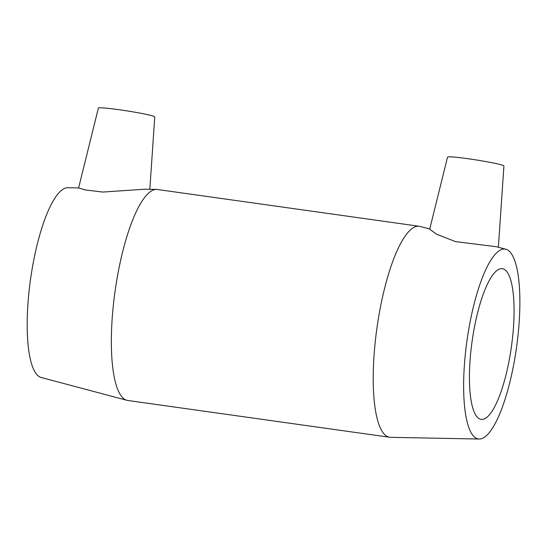<?xml version="1.0" encoding="UTF-8"?>
<svg xmlns="http://www.w3.org/2000/svg" width="547" height="547" viewBox="0 0 547 547"><rect width="100%" height="100%" fill="white"/><g stroke="black" fill="none" stroke-linecap="round" stroke-linejoin="round"><path stroke-width="0.82" d="M149.83 189.296L154.76 116.908A28.533 1.662 -171.1 0 0 118.07 109.571A28.533 1.662 -171.1 0 0 98.378 108.08L78.604 187.936L85.072 189.925L102.836 192.059L144.887 189.207L156.538 189.426A106.521 27.781 98 0 0 115.082 291.12A106.521 27.781 98 0 0 126.918 400.301A106.521 27.781 98 0 0 127.779 400.472L389.649 437.258A106.521 27.781 98 0 0 390.524 437.327L479.206 439.036A95.869 25.005 98 0 0 516.32 348.883A95.869 25.005 98 0 0 506.563 249.473A95.869 25.005 98 0 0 505.866 249.247A95.869 25.005 98 0 0 466.994 340.555A95.869 25.005 98 0 0 479.206 439.036M505.866 249.247L496.402 246.731L455.494 241.603L436.54 234.212L429.696 229.193L447.535 157.126A28.533 1.662 8.9 0 1 470.01 159.006A28.533 1.662 8.9 0 1 503.001 165.379A28.533 1.662 8.9 0 1 503.917 165.953L498.385 247.265M429.737 229.008L420.144 226.458A106.521 27.781 98 0 0 419.282 226.28A106.521 27.781 98 0 0 376.951 327.906A106.521 27.781 98 0 0 389.649 437.258M419.282 226.28L157.413 189.494A106.521 27.781 98 0 0 156.538 189.426M503.507 268.987A76.088 19.842 98 0 0 502.337 268.686A76.088 19.842 98 0 0 472.43 338.996A76.088 19.842 98 0 0 479.999 419.077A76.088 19.842 98 0 0 481.169 419.385A76.088 19.842 98 0 0 511.076 349.068A76.088 19.842 98 0 0 503.507 268.987M78.618 187.929L67.855 187.724A95.869 25.005 98 0 0 30.543 279.243A95.869 25.005 98 0 0 41.196 377.505L126.918 400.301"/></g></svg>
